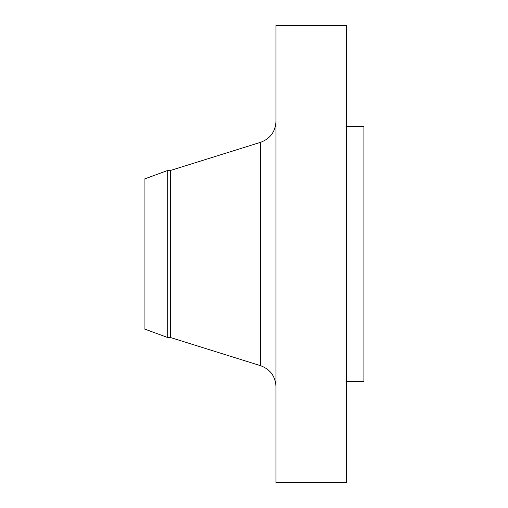 <?xml version="1.0" encoding="UTF-8"?>
<svg xmlns="http://www.w3.org/2000/svg" width="508" height="508" viewBox="0 0 508 508"><rect width="100%" height="100%" fill="white"/><g stroke="black" fill="none" stroke-linecap="round" stroke-linejoin="round"><path stroke-width="0.76" d="M167.71 337.528L167.71 170.472L144.094 179.127L144.094 328.873L167.71 337.528L170.472 337.528L260.553 365.677L260.553 142.323C270.262 138.684 275.406 131.693 275.984 121.342M167.71 170.472L170.472 170.472L170.472 337.528M275.984 254L275.984 482.6L346.316 482.6L346.316 25.4L275.984 25.4L275.984 254M346.316 126.511L363.906 126.511L363.906 381.489L346.316 381.489M170.472 170.472L260.553 142.323M260.553 365.677C270.262 369.316 275.406 376.307 275.984 386.658"/></g></svg>
